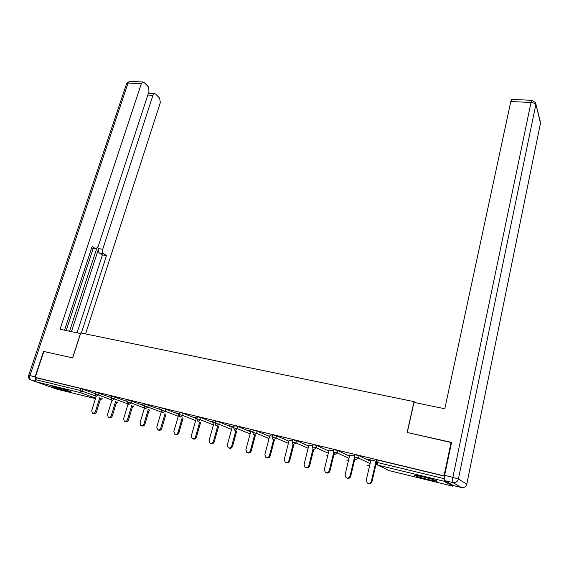 <?xml version="1.0" encoding="UTF-8"?>
<svg xmlns="http://www.w3.org/2000/svg" width="569" height="569" viewBox="0 0 569 569"><rect width="100%" height="100%" fill="white"/><g stroke="black" fill="none" stroke-linecap="round" stroke-linejoin="round"><path stroke-width="0.85" d="M66.872 391.131L70.492 391.856C72.412 391.977 62.092 388.684 55.741 387.162L52.184 386.458C50.335 386.365 60.606 389.63 66.872 391.131M428.471 479.646L437.049 481.346C437.846 480.905 433.194 479.383 423.087 476.786L414.637 475.115C413.898 475.57 418.507 477.078 428.471 479.646M56.864 389.175L36.238 381.877L35.705 379.694L36.338 377.788L35.214 377.382L43.856 351.478L72.661 357.908L80.777 332.929L414.033 401.643L415.292 402.66M376.678 459.965L378.2 460.172L377.652 462.554L443.998 478.629L444.005 481.232L452.938 486.246L453.479 485.585M378.2 460.172L444.467 476.146M443.998 478.629L444.325 477.092M414.033 401.643L407.134 432.476L451.523 442.597M451.117 442.284L444.026 475.869L444.467 476.125M35.214 377.382L444.026 475.869M376.358 461.324L367.631 459.211M367.595 459.361L370.903 460.157M36.338 377.788L80.599 388.456L95.179 393.663M95.649 392.162L111.282 397.624M111.766 396.052L127.705 401.664M128.21 400.021L144.469 405.797M144.988 404.068L161.575 410.021M162.108 408.193L165.671 409.104L178.837 414.268M179.591 412.411L183.197 413.329L196.248 418.514M197.436 416.721L201.099 417.646L214.015 422.859M215.658 421.117L219.378 422.049L232.159 427.291M234.272 425.605L238.048 426.551L250.68 431.828M253.29 430.192L257.131 431.153L269.606 436.466M272.729 434.887L276.634 435.854L288.931 441.21M292.601 439.681L296.563 440.662L308.69 446.068M312.907 444.581L316.947 445.57L328.875 451.039M333.683 449.588L337.794 450.598L349.515 456.132M354.935 454.716L359.117 455.741L370.625 461.359M354.615 456.068L349.779 455.051M333.356 450.925L329.117 450.051M312.58 445.897L308.91 445.164M292.26 440.989L289.144 440.385M272.395 436.181L269.806 435.705M252.949 431.48L247.43 430.143L250.872 431.124M233.923 426.878L228.973 425.683L232.337 426.636M215.31 422.376L210.893 421.309L214.186 422.248M197.08 417.966L193.183 417.027L196.405 417.945M179.228 413.649L175.828 412.831L178.993 413.734M161.745 409.424L158.829 408.72L161.71 409.552M144.626 405.284L142.165 404.687L144.583 405.413M127.84 401.223L125.834 400.74L127.805 401.351M111.396 397.247L109.817 396.863L111.36 397.375M95.279 393.35L94.113 393.065L95.236 393.471M370.931 460.015L366.265 480.122L367.211 482.989C369.11 484.02 370.497 483.494 371.358 481.41L376.017 461.239M371.358 481.41L371.984 481.673C371.251 483.579 369.985 484.176 368.171 483.472M371.984 481.673L376.152 463.586M349.807 454.901L345.077 474.759L346.016 477.611C347.858 478.586 349.21 478.06 350.056 476.018L354.331 458.002M350.056 476.018L350.717 476.289C349.985 478.166 348.74 478.764 346.969 478.074M350.717 476.289L354.8 459.041M329.152 449.908L324.358 469.51L325.283 472.348C327.075 473.28 328.391 472.747 329.231 470.748L333.384 453.664M329.231 470.748L329.928 471.025C329.195 472.889 327.964 473.472 326.236 472.789M329.928 471.025L334.401 452.597M308.946 445.022L304.095 464.382L305.012 467.199C306.755 468.088 308.042 467.547 308.86 465.591L312.986 449.048M308.86 465.591L309.593 465.876C308.86 467.718 307.651 468.301 305.958 467.626M309.593 465.876L313.704 449.382M289.18 440.242L284.28 459.368L285.176 462.163C286.876 463.01 288.127 462.469 288.938 460.549L293.163 443.976M288.938 460.549L289.699 460.84C288.967 462.668 287.772 463.244 286.115 462.569M289.699 460.84L293.817 444.695M269.841 435.562L264.884 454.46L265.766 457.234C267.423 458.038 268.646 457.497 269.443 455.613L273.597 439.709M269.443 455.613L270.239 455.911C269.5 457.725 268.319 458.294 266.705 457.618M270.239 455.911L274.379 440.043M430.861 478.856L421.053 476.303M419.566 475.969L432.34 479.29M444.624 480.57L453.536 485.613L461.438 487.548L452.832 482.569L444.624 480.57C444.083 479.952 444.083 478.216 444.617 475.357L451.566 442.383L407.276 432.511L414.019 402.397L444.802 408.755L510.798 101.517L511.965 99.397M80.578 333.541L60.022 329.273L141.311 83.693L128.046 83.053L29.972 375.611L35.086 376.842L43.571 351.422L72.569 357.88L80.485 333.498M71.438 331.627L98.622 248.632L102.726 249.258L152.947 95.315L147.819 95.03M102.726 249.258C102.2 251.299 102.477 252.778 103.565 253.696L99.461 253.063C98.373 252.152 98.096 250.673 98.622 248.632M81.36 333.05L106.51 255.545L103.565 253.696M85.57 333.918L160.316 102.669L159.654 98.138L155.55 94.006L154.363 93.615L152.947 95.315M91.659 247.913L96.175 248.646L98.202 246.391L149.014 91.389L148.317 86.73L144.028 82.405L142.755 81.986L141.311 83.693M149.341 93.344L148.616 92.619M95.187 248.447L92.121 246.526L64.532 330.205M35.086 376.842L35.577 380.86M69.567 331.243L96.73 248.44M93.273 248.205L66.168 330.539M148.381 93.33L149.149 93.33M95.293 248.511L91.623 248.027M77.05 332.794L102.427 254.912L99.461 253.063M102.427 254.912L106.51 255.545M250.908 430.989L245.908 449.659L246.768 452.412C248.383 453.18 249.585 452.639 250.367 450.783L254.542 435.136M250.367 450.783L251.192 451.096C250.452 452.888 249.286 453.45 247.7 452.782M251.192 451.096L255.353 435.477M232.372 426.501L227.33 444.951L228.176 447.682C229.748 448.422 230.922 447.881 231.697 446.06L235.893 430.655M231.697 446.06L232.55 446.373C231.803 448.152 230.651 448.706 229.101 448.038M232.55 446.373L236.732 430.996M214.221 422.113L209.136 440.349L209.968 443.059C211.497 443.763 212.65 443.223 213.418 441.43L217.628 426.259M213.418 441.43L214.3 441.75C213.546 443.514 212.408 444.062 210.886 443.393M214.3 441.75L218.496 426.608M196.447 417.817L191.319 435.84L192.13 438.521C193.624 439.197 194.754 438.656 195.516 436.9L199.747 421.949M195.516 436.9L196.419 437.227C195.665 438.976 194.541 439.517 193.047 438.848M196.419 437.227L200.637 422.305M179.029 413.606L173.872 431.423L174.662 434.083C176.12 434.73 177.222 434.19 177.976 432.461L182.229 417.724M177.976 432.461L178.908 432.789C178.161 434.517 177.059 435.057 175.601 434.41L175.544 434.389M178.908 432.789L183.147 418.08M161.44 411.259L156.774 427.091L157.542 429.73C158.971 430.356 160.053 429.815 160.799 428.116L165.06 413.578M160.799 428.116L161.752 428.45C161.013 430.15 159.925 430.683 158.502 430.064L158.388 430.022M161.752 428.45L165.835 414.524M144.554 407.71L140.017 422.852L140.771 425.47C142.165 426.067 143.224 425.527 143.964 423.855L148.239 409.516M143.964 423.855L144.939 424.19C144.206 425.861 143.139 426.401 141.752 425.804L141.581 425.747M144.939 424.19L149.206 409.879M115.187 396.934L114.568 398.94L128.068 403.99L123.594 418.699L124.327 421.288C125.685 421.864 126.731 421.323 127.463 419.673L131.759 405.526M127.463 419.673L128.459 420.022C127.733 421.665 126.688 422.205 125.329 421.629L125.109 421.551M128.459 420.022L132.741 405.896M111.951 400.235L107.498 414.623L108.21 417.184C109.54 417.738 110.564 417.205 111.282 415.583L115.592 401.614M111.282 415.583L112.306 415.932C111.581 417.554 110.557 418.087 109.234 417.532L108.956 417.44M112.306 415.932L116.602 401.991M96.168 396.458L91.709 410.626L92.406 413.165C93.7 413.699 94.71 413.165 95.428 411.565L99.746 397.781M95.428 411.565L96.46 411.92C95.748 413.521 94.739 414.047 93.444 413.514L93.117 413.407M96.46 411.92L100.77 398.151M444.005 481.232L377.759 465.093L389.032 470.584L452.938 486.246M376.692 459.887L376.145 462.263L377.652 462.554L377.759 465.093L376.891 464.645L376.123 462.334M388.257 470.207L389.104 470.606M56.729 389.139L95.478 398.641M95.628 398.158L80.457 392.653L36.238 381.877M35.705 379.694L79.973 390.419L80.599 388.456M83.181 389.217L82.555 391.18L80.457 392.653L79.973 390.419L95.3 395.853M100.286 399.787L101.965 398.592M359.117 455.741L358.562 458.088L370.099 463.614M367.268 465.093L367.972 465.421L369.786 464.958M354.949 454.645L354.395 456.992L355.148 459.368L355.974 459.78L358.562 458.088L354.373 457.056M337.794 450.598L337.232 452.917L348.982 458.365M316.947 445.57L316.378 447.86L328.334 453.251M296.563 440.662L295.987 442.917L308.142 448.251M276.634 435.854L276.05 438.08L288.383 443.372M257.131 431.153L256.548 433.358L269.045 438.607M238.048 426.551L237.458 428.727L250.118 433.941M219.378 422.049L218.781 424.204L231.583 429.382M201.099 417.646L200.494 419.773L213.439 424.922M183.197 413.329L182.592 415.427L195.665 420.562M165.671 409.104L165.06 411.181L178.253 416.288M148.495 404.964L147.883 407.013L161.191 412.105M131.674 400.91L131.055 402.937L144.469 408.009M99.027 393.037L98.401 395.021L111.503 399.872M346.734 460.079L348.52 460.3M333.697 449.524L333.135 451.836L333.903 454.211L334.679 454.595L337.232 452.917L333.121 451.9M326.634 455.179L327.787 455.485M312.929 444.51L312.36 446.793L313.135 449.161L313.86 449.524L316.378 447.86L312.338 446.857M306.961 450.371L307.545 450.612M292.615 439.617L292.039 441.871L292.822 444.225L293.512 444.567L295.987 442.917L292.018 441.928M272.743 434.823L272.167 437.049L272.956 439.403L273.611 439.716L276.05 438.08L272.146 437.106M253.312 430.136L252.721 432.34L253.518 434.673L254.144 434.972L256.548 433.358L252.707 432.39M234.293 425.548L233.695 427.724L234.499 430.05L235.089 430.328L237.458 428.727L233.681 427.774M215.672 421.06L215.075 423.208L215.886 425.527L216.448 425.79L218.781 424.204L215.061 423.258M197.45 416.664L196.846 418.791L197.656 421.096L198.19 421.337L200.494 419.773L196.831 418.841M179.605 412.361L178.993 414.46L179.811 416.757L180.323 416.985L182.592 415.427L178.979 414.509M162.122 408.151L161.511 410.228L162.336 412.504L162.819 412.724L165.06 411.181L161.496 410.27M145.003 404.018L144.384 406.074L145.209 408.336L145.671 408.542L147.883 407.013L144.37 406.117M148.929 410.804L149.434 409.964M128.224 399.979L127.605 402.006L128.438 404.253L128.879 404.452L131.055 402.937L127.591 402.041M132.328 407.255L133.302 406.102M111.78 396.01L111.161 398.016L111.993 400.256L112.413 400.441L114.568 398.94L111.147 398.058M117.755 402.411L116.112 403.577L117.484 402.311M95.663 392.126L95.037 394.111L95.877 396.33L98.401 395.021L95.023 394.146M444.617 475.357L452.853 477.341L530.998 102.491C533.63 102.74 535.237 103.487 535.806 104.739L458.386 479.02L466.772 484.155L540.486 123.245L535.514 102.626L531.816 100.329L530.998 102.491L510.798 101.517M532.093 100.336L511.652 99.383M535.877 104.063L540.194 121.197L540.337 123.978M452.853 477.341C452.319 480.208 452.312 481.95 452.832 482.569C455.669 482.96 457.526 481.779 458.386 479.02L452.853 477.341M466.751 484.269L466.772 484.155C465.954 486.801 464.176 487.932 461.438 487.548M35.619 381.088L31.039 379.971L35.968 381.721M142.755 81.986L129.497 81.36L126.674 83.38L128.046 83.053L129.497 81.36L130.194 81.395M28.649 375.426L28.678 375.362C28.13 377.254 28.692 378.698 30.37 379.687L31.039 379.971C29.744 379.274 29.389 377.816 29.972 375.611L28.678 375.362L126.538 83.785M327.431 455.442L327.794 455.449M148.85 411.074L149.668 410.05M132.3 407.361L133.559 406.202M100.379 399.787L102.249 398.691M154.363 93.615L148.502 93.295"/></g></svg>
